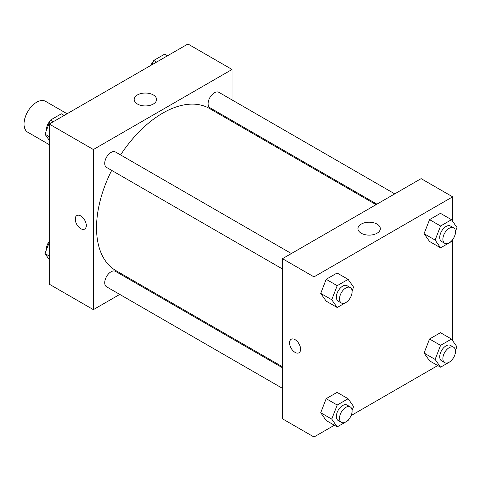 <?xml version="1.0" encoding="UTF-8"?>
<svg xmlns="http://www.w3.org/2000/svg" width="481" height="481" viewBox="0 0 481 481"><rect width="100%" height="100%" fill="white"/><g stroke="black" fill="none" stroke-linecap="round" stroke-linejoin="round"><path stroke-width="0.72" d="M67.087 113.756L45.569 101.335A17.827 10.293 120 0 0 31.83 106.115A17.827 10.293 120 0 0 24.05 124.05A17.827 10.293 120 0 0 27.742 132.215L49.26 144.637M119.763 294.408L93.38 309.644L49.26 284.169L49.26 124.05L187.927 43.993L232.046 69.468L232.046 99.934M232.046 120.515L232.046 121.513M137.476 94.925A11.177 6.451 180 0 1 149.657 93.524A11.177 6.451 180 0 1 156.559 99.489A11.177 6.451 180 0 1 145.382 105.94A11.177 6.451 180 0 1 134.205 99.489A11.177 6.451 180 0 1 137.476 94.925M93.38 309.644L93.38 149.525L49.26 124.05M93.38 149.525L232.046 69.468M76.876 215.548A7.798 4.503 -120 0 0 75.685 221.801A7.798 4.503 -120 0 0 80.778 228.673A7.798 4.503 60 0 1 75.679 221.801A7.798 4.503 60 0 1 76.876 215.548A7.798 4.503 60 0 1 84.674 220.051A7.798 4.503 60 0 1 84.674 229.058A7.798 4.503 60 0 1 80.778 228.673A7.798 4.503 -120 0 0 84.68 229.058M138.456 283.622L137.596 284.115M291.384 253.547L115.488 151.996A8.917 5.147 120 0 0 106.572 157.143A8.917 5.147 120 0 0 106.572 167.436L282.473 268.987M282.473 367.761L115.488 271.356A8.917 5.147 120 0 0 108.616 273.743A8.917 5.147 120 0 0 104.726 282.714A8.917 5.147 120 0 0 106.572 286.796L282.473 388.347M394.751 193.867L218.855 92.316A8.917 5.147 120 0 0 211.989 94.703A8.917 5.147 120 0 0 208.099 103.674A8.917 5.147 120 0 0 209.944 107.756L376.924 204.16M111.676 170.376A93.597 54.034 120 0 0 96.537 227.766A93.597 54.034 120 0 0 115.921 270.611L282.473 366.769M376.064 204.659L209.512 108.502A93.597 54.034 120 0 0 120.587 154.936M334.367 425.24L313.985 437.007L282.473 418.813L282.473 258.694L421.134 178.637L452.651 196.831L452.651 221.35M351.082 415.59L437.74 365.56M320.719 293.38L326.178 301.148L320.719 293.38L326.178 279.311L320.719 293.38L331.746 299.747L337.205 285.678L348.124 279.377L353.583 287.145L352.092 290.981M337.091 273.01L326.178 279.311L337.091 273.01L348.124 279.377M424.086 233.7L429.545 241.468L424.086 233.7L429.545 219.631L424.086 233.7L435.119 240.067L440.572 226.004L451.491 219.697L456.95 227.465L455.459 231.301M440.464 213.33L429.545 219.631L440.464 213.33L451.491 219.697M424.086 353.06L429.545 360.828L424.086 353.06L429.545 338.991L424.086 353.06L435.119 359.427L440.572 345.364L451.491 339.057L456.95 346.825L455.459 350.661M440.464 332.69L429.545 338.991L440.464 332.69L451.491 339.057M313.985 437.007L313.985 276.888L452.651 196.831M452.651 239.664L452.651 340.71M320.719 412.74L326.178 420.508L320.719 412.74L326.178 398.671L320.719 412.74L331.746 419.107L337.205 405.038L348.124 398.737L353.583 406.505L352.092 410.341M337.091 392.37L326.178 398.671L337.091 392.37L348.124 398.737M361.231 233.237A11.177 6.451 180 0 1 357.96 228.673A11.177 6.451 180 0 1 369.137 222.216A11.177 6.451 180 0 1 380.315 228.673A11.177 6.451 180 0 1 373.412 234.632A11.177 6.451 180 0 1 361.231 233.237M313.985 276.888L282.473 258.694M300.595 349.212A7.798 4.503 60 0 1 298.978 352.783A7.798 4.503 60 0 1 291.179 348.28A7.798 4.503 60 0 1 291.179 339.273A7.798 4.503 60 0 1 297.186 341.366A7.798 4.503 60 0 1 300.595 349.212M291.179 339.273A7.798 4.503 -120 0 0 291.179 348.28A7.798 4.503 -120 0 0 298.978 352.783M348.46 300.348L348.124 301.214L337.205 307.515L331.746 299.747M350.27 287.548L347.12 285.726A8.917 5.147 120 0 0 340.253 288.113A8.917 5.147 120 0 0 336.363 297.084A8.917 5.147 120 0 0 338.209 301.166L341.36 302.988A8.917 5.147 120 0 0 350.27 297.841A8.917 5.147 120 0 0 350.27 287.548A8.917 5.147 120 0 0 343.404 289.935A8.917 5.147 120 0 0 339.514 298.905A8.917 5.147 120 0 0 341.36 302.988M337.205 307.515L326.178 301.148M337.205 285.678L326.178 279.311M451.827 240.668L451.491 241.534L440.572 247.835L435.119 240.067M453.643 227.868L450.493 226.046A8.917 5.147 120 0 0 443.62 228.433A8.917 5.147 120 0 0 439.73 237.404A8.917 5.147 120 0 0 441.576 241.486L444.727 243.308A8.917 5.147 120 0 0 453.643 238.161A8.917 5.147 120 0 0 453.643 227.868A8.917 5.147 120 0 0 446.771 230.255A8.917 5.147 120 0 0 442.881 239.225A8.917 5.147 120 0 0 444.727 243.308M440.572 247.835L429.545 241.468M440.572 226.004L429.545 219.631M348.46 419.709L348.124 420.574L337.205 426.875L331.746 419.107M350.27 406.908L347.12 405.086A8.917 5.147 120 0 0 340.253 407.473A8.917 5.147 120 0 0 336.363 416.444A8.917 5.147 120 0 0 338.209 420.526L341.36 422.348A8.917 5.147 120 0 0 350.27 417.201A8.917 5.147 120 0 0 350.27 406.908A8.917 5.147 120 0 0 343.404 409.295A8.917 5.147 120 0 0 339.514 418.266A8.917 5.147 120 0 0 341.36 422.348M337.205 426.875L326.178 420.508M337.205 405.038L326.178 398.671M451.827 360.028L451.491 360.894L440.572 367.195L435.119 359.427M453.643 347.228L450.493 345.406A8.917 5.147 120 0 0 443.62 347.793A8.917 5.147 120 0 0 439.73 356.764A8.917 5.147 120 0 0 441.576 360.846L444.727 362.668A8.917 5.147 120 0 0 453.643 357.521A8.917 5.147 120 0 0 453.643 347.228A8.917 5.147 120 0 0 446.771 349.615A8.917 5.147 120 0 0 442.881 358.585A8.917 5.147 120 0 0 444.727 362.668M440.572 367.195L429.545 360.828M440.572 345.364L429.545 338.991M49.26 140.29L44.961 134.175L50.421 120.106L61.34 113.805L64.177 115.44M49.26 136.658L44.961 134.175M53.259 121.747L50.421 120.106M50.084 120.971A8.917 5.147 120 0 0 46.423 129.69A8.917 5.147 120 0 0 46.453 130.339M152.152 64.646L153.788 60.426L164.706 54.125L167.544 55.76M156.626 62.067L153.788 60.426M153.457 61.291A8.917 5.147 120 0 0 150.836 65.41M49.26 259.65L44.961 253.535L49.26 242.454M49.26 256.018L44.961 253.535M49.26 241.336A8.917 5.147 120 0 0 46.423 249.05A8.917 5.147 120 0 0 46.453 249.699"/></g></svg>
